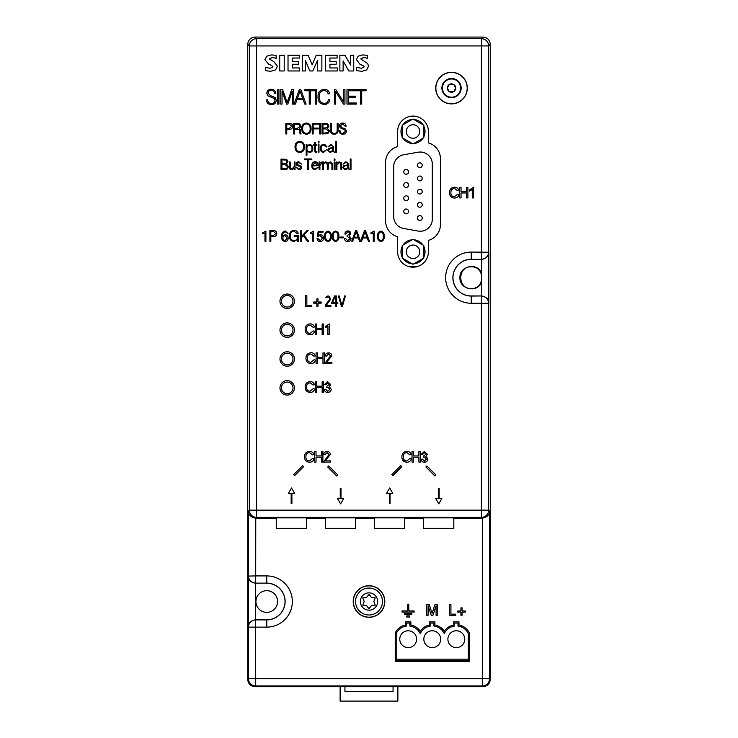 <?xml version="1.0" encoding="UTF-8"?>
<svg xmlns="http://www.w3.org/2000/svg" width="738" height="738" viewBox="0 0 738 738"><rect width="100%" height="100%" fill="white"/><g stroke="black" fill="none" stroke-linecap="round" stroke-linejoin="round"><path stroke-width="1.11" d="M423.501 528.353L453.815 528.353L453.815 517.55M374.415 517.55L374.415 528.353L404.728 528.353L404.728 517.421M325.329 517.421L325.329 528.353L355.642 528.353M276.252 517.55L276.252 528.353L306.565 528.353L306.565 517.421M281.427 388.059A5.775 5.775 0 0 0 287.386 393.64A5.775 5.775 0 0 0 292.968 387.671A5.775 5.775 0 0 0 287.008 382.099A5.775 5.775 0 0 0 281.427 388.059M279.979 388.105A7.214 7.214 0 0 0 287.442 395.079A7.214 7.214 0 0 0 294.407 387.625A7.214 7.214 0 0 0 286.953 380.651A7.214 7.214 0 0 0 279.979 388.105M281.427 359.185A5.775 5.775 0 0 0 287.386 364.766A5.775 5.775 0 0 0 292.968 358.806A5.775 5.775 0 0 0 287.008 353.225A5.775 5.775 0 0 0 281.427 359.185M279.979 359.24A7.214 7.214 0 0 0 287.442 366.205A7.214 7.214 0 0 0 294.407 358.751A7.214 7.214 0 0 0 286.953 351.777A7.214 7.214 0 0 0 279.979 359.24M281.427 330.32A5.775 5.775 0 0 0 287.386 335.891A5.775 5.775 0 0 0 292.968 329.932A5.775 5.775 0 0 0 287.008 324.351A5.775 5.775 0 0 0 281.427 330.32M279.979 330.366A7.214 7.214 0 0 0 287.442 337.34A7.214 7.214 0 0 0 294.407 329.886A7.214 7.214 0 0 0 286.953 322.912A7.214 7.214 0 0 0 279.979 330.366M281.427 301.445A5.775 5.775 0 0 1 287.008 295.477A5.775 5.775 0 0 1 292.968 301.058A5.775 5.775 0 0 1 287.386 307.026A5.775 5.775 0 0 1 281.427 301.445M294.407 301.012A7.214 7.214 0 0 0 286.953 294.038A7.214 7.214 0 0 0 279.979 301.491A7.214 7.214 0 0 0 287.442 308.466A7.214 7.214 0 0 0 294.407 301.012M451.748 97.195A9.114 9.114 0 0 1 442.413 88.2A9.114 9.114 0 0 1 451.527 78.975A9.114 9.114 0 0 1 460.632 87.97A9.114 9.114 0 0 1 451.748 97.195M453.197 84.224A4.207 4.207 0 0 1 454.036 84.704A4.815 4.815 0 0 0 455.706 87.601A4.207 4.207 0 0 1 455.706 88.56A4.815 4.815 0 0 0 454.036 91.466A4.207 4.207 0 0 1 453.197 91.946A4.815 4.815 0 0 0 449.848 91.946A4.207 4.207 0 0 1 449.018 91.466A4.815 4.815 0 0 0 447.339 88.56A4.207 4.207 0 0 1 447.339 87.601A4.815 4.815 0 0 0 449.018 84.704A4.207 4.207 0 0 1 449.848 84.224A4.815 4.815 0 0 0 453.197 84.224A4.207 4.207 0 0 0 449.848 84.224M451.767 97.702A9.622 9.622 0 0 0 461.149 87.84A9.622 9.622 0 0 0 451.287 78.459A9.622 9.622 0 0 0 441.905 88.32A9.622 9.622 0 0 0 451.767 97.702M355.522 601.516A13.478 13.478 0 0 1 369.12 588.048A13.478 13.478 0 0 1 382.469 601.756A13.478 13.478 0 0 1 368.88 614.994A13.478 13.478 0 0 1 355.522 601.516A13.478 13.478 0 0 0 368.88 614.994A13.478 13.478 0 0 0 382.478 601.516M447.892 638.951A8.422 8.422 0 0 0 456.075 647.613A8.422 8.422 0 0 0 464.728 639.431A8.422 8.422 0 0 0 456.554 630.778A8.422 8.422 0 0 0 447.892 638.951M423.833 638.951A8.422 8.422 0 0 0 432.016 647.613A8.422 8.422 0 0 0 440.669 639.431A8.422 8.422 0 0 0 432.496 630.778A8.422 8.422 0 0 0 423.833 638.951M399.775 638.951A8.422 8.422 0 0 0 407.957 647.613A8.422 8.422 0 0 0 416.61 639.431A8.422 8.422 0 0 0 408.437 630.778A8.422 8.422 0 0 0 399.775 638.951M407.053 254.942A6.734 6.734 0 0 0 416.167 257.737A6.734 6.734 0 0 0 418.953 248.623A6.734 6.734 0 0 0 409.848 245.837A6.734 6.734 0 0 0 407.053 254.942M402.182 257.027A12.029 12.029 0 0 1 402.182 246.538M403.049 245.034A12.029 12.029 0 0 1 412.136 239.785M413.88 239.785A12.029 12.029 0 0 1 422.957 245.034M423.833 246.538A12.029 12.029 0 0 1 423.833 257.027M402.182 136.733A12.029 12.029 0 0 1 402.182 126.244M403.049 124.731A12.029 12.029 0 0 1 412.136 119.491M413.88 119.491A12.029 12.029 0 0 1 422.957 124.731M423.833 126.244A12.029 12.029 0 0 1 423.833 136.733M407.053 134.648A6.734 6.734 0 0 0 416.167 137.434A6.734 6.734 0 0 0 418.953 128.329A6.734 6.734 0 0 0 409.848 125.534A6.734 6.734 0 0 0 407.053 134.648M420.079 167.664A2.408 2.408 0 0 1 417.44 165.506A2.408 2.408 0 0 1 419.599 162.877A2.408 2.408 0 0 1 422.228 165.026A2.408 2.408 0 0 1 420.079 167.664M420.079 215.616A2.408 2.408 0 0 0 417.44 217.765A2.408 2.408 0 0 0 419.599 220.404A2.408 2.408 0 0 0 422.228 218.245A2.408 2.408 0 0 0 420.079 215.616M406.417 174.251A2.408 2.408 0 0 1 403.778 172.102A2.408 2.408 0 0 1 405.928 169.463A2.408 2.408 0 0 1 408.566 171.622A2.408 2.408 0 0 1 406.417 174.251M406.417 209.02A2.408 2.408 0 0 0 403.778 211.169A2.408 2.408 0 0 0 405.928 213.808A2.408 2.408 0 0 0 408.566 211.649A2.408 2.408 0 0 0 406.417 209.02M406.417 195.838A2.408 2.408 0 0 0 403.778 197.987A2.408 2.408 0 0 0 405.928 200.625A2.408 2.408 0 0 0 408.566 198.467A2.408 2.408 0 0 0 406.417 195.838M406.417 187.434A2.408 2.408 0 0 1 403.778 185.284A2.408 2.408 0 0 1 405.928 182.646A2.408 2.408 0 0 1 408.566 184.804A2.408 2.408 0 0 1 406.417 187.434M420.079 202.424A2.408 2.408 0 0 0 417.44 204.583A2.408 2.408 0 0 0 419.599 207.212A2.408 2.408 0 0 0 422.228 205.063A2.408 2.408 0 0 0 420.079 202.424M420.079 180.847A2.408 2.408 0 0 1 417.44 178.688A2.408 2.408 0 0 1 419.599 176.059A2.408 2.408 0 0 1 422.228 178.209A2.408 2.408 0 0 1 420.079 180.847M420.079 194.029A2.408 2.408 0 0 1 417.44 191.88A2.408 2.408 0 0 1 419.599 189.242A2.408 2.408 0 0 1 422.228 191.4A2.408 2.408 0 0 1 420.079 194.029M471.25 288.503C457.292 289.167 457.283 266.178 471.25 266.842C485.198 266.169 485.253 289.148 471.25 288.503M266.75 590.686A10.83 10.83 -90 0 0 255.92 601.516A10.83 10.83 -90 0 0 266.75 612.346A10.83 10.83 -90 0 0 277.571 601.516A10.83 10.83 -90 0 0 266.75 590.686M353.207 601.276A15.802 15.802 0 0 0 368.76 617.309A15.802 15.802 0 0 0 384.793 601.756A15.802 15.802 0 0 0 369.24 585.723A15.802 15.802 0 0 0 353.207 601.276M384.655 601.756A15.664 15.664 0 0 1 368.76 617.171A15.664 15.664 0 0 1 353.345 601.276A15.664 15.664 0 0 1 369.24 585.861A15.664 15.664 0 0 1 384.655 601.756M435.724 87.84A15.802 15.802 0 0 0 451.287 103.883A15.802 15.802 0 0 0 467.32 88.32A15.802 15.802 0 0 0 451.767 72.287A15.802 15.802 0 0 0 435.724 87.84M467.182 88.32A15.664 15.664 0 0 1 451.287 103.744A15.664 15.664 0 0 1 435.863 87.84A15.664 15.664 0 0 1 451.767 72.425A15.664 15.664 0 0 1 467.182 88.32M483.039 37.075C487.394 37.537 489.801 39.944 490.263 44.298L490.263 679.467C489.801 683.822 487.394 686.229 483.039 686.691L254.961 686.691C250.606 686.229 248.199 683.822 247.737 679.467L247.737 44.298C248.199 39.944 250.606 37.537 254.961 37.075L483.039 37.075L481.407 38.708A7.214 7.214 45 0 1 488.63 45.931L490.263 44.298M254.961 37.075L256.593 38.708L256.593 45.931L249.37 45.931A7.214 7.214 -45 0 1 256.593 38.708L481.407 38.708L481.407 45.931L488.63 45.931L488.63 252.073A7.214 7.214 135 0 1 481.407 259.287L481.407 45.931L256.593 45.931L256.593 510.152L481.407 510.152L481.407 303.272L471.25 303.272A25.599 25.599 0 0 1 445.651 277.673A25.599 25.599 0 0 1 471.25 252.073L488.787 252.23C488.925 255.957 486.517 258.346 481.573 259.389L481.573 295.956L471.25 296.058A18.385 18.385 0 0 1 452.874 277.673A18.385 18.385 0 0 1 471.25 259.287L481.508 259.389L471.25 259.389A18.284 18.284 0 0 0 452.966 277.673A18.284 18.284 0 0 0 471.25 295.956L481.508 295.956M255.532 600.031L255.532 583.232C250.588 582.181 248.18 579.8 248.319 576.074L255.699 575.917L255.699 583.131L266.75 583.131L255.699 583.131A7.214 7.214 45 0 1 248.475 575.917L248.475 511.047L249.37 510.152A7.214 7.214 45 0 0 256.593 517.375L481.407 517.375L482.237 518.205L453.815 518.205M428.4 240.376A16.365 16.365 0 0 0 440.429 224.601L440.429 158.67A16.365 16.365 0 0 0 428.4 142.895L428.4 131.484A15.397 15.397 0 0 0 413.003 116.087A15.397 15.397 0 0 0 397.607 131.484L397.607 146.558A16.365 16.365 0 0 0 385.577 162.332L385.577 220.939A16.365 16.365 0 0 0 397.607 236.714L397.607 251.787A15.397 15.397 0 0 0 413.003 267.184A15.397 15.397 0 0 0 428.4 251.787L428.4 240.376M481.573 295.956C486.517 297.008 488.925 299.388 488.787 303.115L488.63 303.272A7.214 7.214 -135 0 0 481.407 296.058L481.407 303.272L488.63 303.272L488.63 510.152A7.214 7.214 135 0 1 481.407 517.375L481.407 510.152L488.63 510.152L489.525 511.047L489.525 678.729A7.214 7.214 135 0 1 482.301 685.953L482.301 678.729L255.699 678.729L255.597 619.8L266.75 619.8A18.284 18.284 0 0 0 285.034 601.516A18.284 18.284 0 0 0 266.75 583.232M423.492 518.205L404.728 518.205M374.415 518.205L355.651 518.205M325.329 518.205L306.565 518.205M276.252 518.205L255.763 518.205L256.593 517.375L256.593 510.152L249.37 510.152L249.37 45.931L247.737 44.298M374.415 517.882L453.815 517.882M423.492 517.882L404.728 517.882M276.252 517.882L355.651 517.882M325.329 517.882L306.565 517.882M489.525 511.047C489.663 514.773 487.255 517.154 482.301 518.205L482.237 518.205M483.039 686.691L482.301 685.953L255.699 685.953A7.214 7.214 -135 0 1 248.475 678.729L248.475 627.115L266.75 627.115A25.599 25.599 0 0 0 292.349 601.516A25.599 25.599 0 0 0 266.75 575.917L255.699 575.917L255.763 518.205M405.568 625.003A14.437 14.437 0 0 0 395.227 632.9L395.227 661.331L469.331 661.331L469.331 632.9A14.437 14.437 0 0 0 458.981 625.003L458.981 621.876L453.685 621.876L453.685 625.003A14.437 14.437 0 0 0 444.304 631.211A14.437 14.437 0 0 0 434.922 625.003L434.922 621.876L429.627 621.876L429.627 625.003A14.437 14.437 0 0 0 420.245 631.211A14.437 14.437 0 0 0 410.863 625.003L410.863 621.876L405.568 621.876L405.568 625.003M418.815 686.524L397.57 686.524L418.714 686.285M421.629 686.524L442.874 686.524L421.73 686.285M445.687 686.524L466.933 686.524L445.789 686.285M255.597 619.8L255.532 619.8C250.588 620.852 248.18 623.232 248.319 626.959L248.319 576.074M255.699 518.205C250.745 517.154 248.337 514.773 248.475 511.047M416.915 266.676L409.092 266.676M409.092 116.595L416.915 116.595M418.178 152.213L403.649 154.777A12.029 12.029 0 0 0 393.714 166.622L393.714 216.649A12.029 12.029 0 0 0 403.649 228.494L418.178 231.059A12.029 12.029 0 0 0 432.302 219.204L432.302 164.067A12.029 12.029 0 0 0 418.178 152.213M423.833 125.239L423.833 137.738L413.003 143.993L402.182 137.738L402.182 125.239L413.003 118.984L423.833 125.239M412.136 143.486A12.029 12.029 0 0 1 403.049 138.246M422.957 138.246A12.029 12.029 0 0 1 413.88 143.486M412.136 263.78A12.029 12.029 0 0 1 403.049 258.54M422.957 258.54A12.029 12.029 0 0 1 413.88 263.78M423.833 245.533L423.833 258.032L413.003 264.287L402.182 258.032L402.182 245.533L413.003 239.287L423.833 245.533M397.874 686.691L397.874 701.1L340.126 701.1L340.126 686.691M344.941 686.691L344.941 691.478L393.059 691.478L393.059 686.691M396.168 659.163L396.168 660.372L468.344 660.372L468.344 633.684A13.229 13.229 0 0 0 457.994 626.073L457.994 623.075L454.626 623.075L454.626 626.073A13.229 13.229 0 0 0 444.285 633.684A13.229 13.229 0 0 0 433.935 626.073L433.935 623.075L430.568 623.075L430.568 626.073A13.229 13.229 0 0 0 420.226 633.684A13.229 13.229 0 0 0 409.876 626.073L409.876 623.075L406.509 623.075L406.509 626.073A13.229 13.229 0 0 0 396.168 633.684L396.168 659.163L468.344 659.163M371.408 605.686L375.255 605.123L373.815 601.516L375.255 597.909L371.408 597.346L369 594.302L366.592 597.346L362.745 597.909L364.185 601.516L362.745 605.123L366.592 605.686L369 608.739L371.408 605.686M293.623 474.645L302.626 465.641L303.632 466.647L294.628 475.65L293.623 474.645M409.535 617.033L406.786 617.033L406.786 615.889L409.535 615.889L409.535 617.033M402.016 612.106L414.147 612.106L414.147 610.953L408.815 610.953L408.815 604.173L407.671 604.173L407.671 610.953L402.016 610.953L402.016 612.106M411.795 614.606L404.442 614.606L404.442 613.462L411.795 613.462L411.795 614.606M274.047 57.795L276.132 58.376L276.132 55.368L271.51 54.907L266.778 56.18L264.924 59.64L268.503 64.031L271.741 65.534L273.014 66.918L270.126 68.302L265.385 67.379L265.385 70.617L270.468 71.309L275.551 69.916L277.396 66.226L273.816 61.605L269.435 58.948L271.852 57.675L274.047 57.795M279.711 70.959L284.213 70.959L284.213 55.249L279.711 55.249L279.711 70.959M292.525 58.025L299.683 58.025L299.683 55.249L288.023 55.249L288.023 70.959L299.683 70.959L299.683 67.961L292.525 67.961L292.525 64.261L298.761 64.261L298.761 61.605L292.525 61.605L292.525 58.025M317.358 70.959L321.86 70.959L321.86 55.249L316.205 55.249L312.156 64.843L308.115 55.249L302.46 55.249L302.46 70.959L305.458 70.959L305.458 60.562L309.849 70.959L312.857 70.959L317.358 60.562L317.358 70.959M329.941 58.025L337.109 58.025L337.109 55.249L325.44 55.249L325.44 70.959L337.34 70.959L337.34 67.961L329.941 67.961L329.941 64.261L336.177 64.261L336.177 61.605L329.941 61.605L329.941 58.025M348.77 70.959L353.733 70.959L353.733 55.249L350.615 55.249L350.615 65.073L344.96 55.249L339.877 55.249L339.877 70.959L343.105 70.959L343.105 60.913L348.77 70.959M365.402 57.795L367.478 58.376L367.478 55.368L362.856 54.907L358.124 56.18L356.389 59.64L359.738 64.031L363.899 66.106L364.129 66.918L361.472 68.302L356.509 67.379L356.509 70.617L361.823 71.309L366.666 69.916L368.52 66.226L367.709 63.569L360.781 58.948L363.207 57.675L365.402 57.795M328.733 465.955L337.746 474.958L336.731 475.973L327.727 466.969L328.733 465.955M327.986 295.892L325.781 297.229L329.443 297.229L329.554 299.545L325.393 305.015L325.393 306.335L330.928 306.335L330.928 305.615L326.113 305.615L330.246 299.794L329.757 296.482L327.986 295.892M334.812 297.248L335.569 296.667L335.569 302.866L332.395 302.866L334.812 297.248M331.676 302.515L334.591 295.947L336.307 295.947L336.307 302.866L337.838 302.866L337.838 303.586L336.307 303.586L336.307 306.335L335.569 306.335L335.569 303.586L331.676 303.586L331.676 302.515M340.43 300.403L339.111 295.873L338.41 296.076L341.408 306.335L342.414 306.335L345.402 296.076L344.692 295.873L341.915 305.477L340.43 300.403M329.286 323.871L329.286 334.6L327.903 334.6L327.903 326.214L325.292 327.727L325.292 326.482L329.286 323.871M323.539 324.01L323.539 334.6L322.165 334.6L322.165 329.646L316.667 329.646L316.667 334.6L315.292 334.6L315.292 324.01L316.667 324.01L316.667 328.41L322.165 328.41L322.165 324.01L323.539 324.01M313.263 330.882L314.637 331.233C314.01 333.484 312.534 334.655 310.2 334.738C306.888 334.489 305.209 332.654 305.154 329.231C305.264 325.919 306.962 324.13 310.237 323.871C312.405 323.908 313.825 324.951 314.499 326.98L313.124 327.312L310.191 325.107C307.746 325.32 306.528 326.694 306.528 329.222C306.445 331.768 307.617 333.189 310.052 333.493L313.263 330.882M331.879 362.229L331.879 363.465L324.868 363.465L330.504 355.808L328.539 353.982L326.51 356.048L325.135 355.901C325.421 353.936 326.565 352.93 328.567 352.884C330.541 352.921 331.648 353.899 331.879 355.817L326.648 362.229L331.879 362.229M324.351 352.884L324.351 363.465L322.976 363.465L322.976 358.52L317.469 358.52L317.469 363.465L316.095 363.465L316.095 352.884L317.469 352.884L317.469 357.284L322.976 357.284L322.976 352.884L324.351 352.884M314.074 359.757L315.449 360.107C314.822 362.358 313.336 363.53 311.012 363.603C307.7 363.364 306.012 361.528 305.956 358.105C306.076 354.793 307.774 353.004 311.049 352.746C313.207 352.782 314.628 353.816 315.31 355.854L313.936 356.186L311.002 353.982C308.558 354.194 307.331 355.559 307.331 358.087C307.248 360.633 308.429 362.063 310.855 362.367L314.074 359.757M329.203 386.592L331.205 389.203C330.965 391.269 329.794 392.358 327.672 392.478C325.753 392.385 324.646 391.389 324.333 389.498L325.707 389.313L327.718 391.38L329.831 389.249L327.737 387.256L326.805 387.395L326.952 386.149L329.286 384.452L327.644 382.856L325.845 384.775L324.471 384.535L327.607 381.758L330.661 384.48L329.203 386.592M323.539 381.758L323.539 392.339L322.165 392.339L322.165 387.395L316.667 387.395L316.667 392.339L315.292 392.339L315.292 381.758L316.667 381.758L316.667 386.149L322.165 386.149L322.165 381.758L323.539 381.758M313.263 388.631L314.637 388.981C314.01 391.232 312.534 392.395 310.2 392.478C306.888 392.229 305.209 390.402 305.154 386.98C305.264 383.659 306.962 381.878 310.237 381.62C312.405 381.657 313.825 382.69 314.499 384.729L313.124 385.051L310.191 382.856C307.746 383.068 306.528 384.433 306.528 386.961C306.445 389.507 307.617 390.937 310.052 391.241L313.263 388.631M425.918 456.361L427.929 458.981C427.689 461.047 426.509 462.136 424.396 462.246C422.477 462.154 421.361 461.158 421.057 459.267L422.431 459.091L424.442 461.149L426.555 459.018L424.451 457.025L423.529 457.163L423.677 455.927L426.001 454.23L424.368 452.625L422.56 454.553L421.186 454.313L424.322 451.527L427.376 454.257L425.918 456.361M420.263 451.527L420.263 462.117L418.889 462.117L418.889 457.163L413.391 457.163L413.391 462.117L412.016 462.117L412.016 451.527L413.391 451.527L413.391 455.927L418.889 455.927L418.889 451.527L420.263 451.527M409.987 458.399L411.361 458.75C410.734 461.001 409.249 462.173 406.924 462.246C403.612 462.006 401.924 460.171 401.878 456.748C401.989 453.436 403.686 451.647 406.961 451.388C409.12 451.425 410.54 452.459 411.223 454.497L409.848 454.829L406.915 452.625C404.47 452.837 403.243 454.202 403.252 456.73C403.169 459.285 404.341 460.706 406.767 461.01L409.987 458.399M330.43 460.872L330.43 462.117L323.419 462.117L329.056 454.451L327.091 452.625L325.071 454.691L323.696 454.543C323.973 452.579 325.117 451.573 327.128 451.527C329.102 451.564 330.2 452.542 330.43 454.46L325.209 460.872L330.43 460.872M322.903 451.527L322.903 462.117L321.528 462.117L321.528 457.163L316.03 457.163L316.03 462.117L314.656 462.117L314.656 451.527L316.03 451.527L316.03 455.927L321.528 455.927L321.528 451.527L322.903 451.527M312.626 458.399L314.001 458.75C313.373 461.001 311.897 462.173 309.563 462.246C306.252 462.006 304.573 460.171 304.517 456.748C304.628 453.436 306.325 451.647 309.6 451.388C311.768 451.425 313.189 452.459 313.862 454.497L312.488 454.829L309.554 452.625C307.109 452.837 305.892 454.202 305.892 456.73C305.809 459.285 306.98 460.706 309.416 461.01L312.626 458.399M473.639 187.212L473.639 197.941L472.265 197.941L472.265 189.555L469.654 191.068L469.654 189.823L473.639 187.212M467.901 187.351L467.901 197.941L466.527 197.941L466.527 192.987L461.029 192.987L461.029 197.941L459.654 197.941L459.654 187.351L461.029 187.351L461.029 191.751L466.527 191.751L466.527 187.351L467.901 187.351M457.625 194.223L458.999 194.574C458.372 196.825 456.896 197.996 454.562 198.079C451.25 197.83 449.562 195.994 449.516 192.572C449.626 189.26 451.324 187.47 454.599 187.212C456.757 187.249 458.178 188.291 458.861 190.321L457.486 190.653L454.553 188.448C452.108 188.66 450.881 190.035 450.89 192.563C450.807 195.109 451.979 196.529 454.405 196.834L457.625 194.223M380.882 231.077C378.428 231.732 377.349 233.476 377.644 236.289C377.349 239.103 378.428 240.846 380.882 241.52C383.336 240.856 384.424 239.121 384.138 236.308C384.424 233.485 383.345 231.741 380.882 231.077M383.206 236.289C383.52 238.549 382.745 240.025 380.882 240.717C379.028 240.016 378.262 238.54 378.566 236.289C378.262 234.038 379.028 232.562 380.882 231.87C382.745 232.553 383.52 234.029 383.206 236.289M370.946 233.632L373.262 233.042L373.262 241.243L374.184 241.243L374.184 231.077L370.799 232.977L370.946 233.632M364.443 230.662L360.605 241.243L361.574 241.243L362.727 237.977L367.284 237.977L368.428 241.243L369.397 241.243L365.559 230.662L364.443 230.662M366.961 237.184L363.041 237.184L364.996 231.658L366.961 237.184M355.587 230.662L351.74 241.243L352.718 241.243L353.871 237.977L358.428 237.977L359.563 241.243L360.541 241.243L356.703 230.662L355.587 230.662M358.105 237.184L354.175 237.184L356.14 231.658L358.105 237.184M345.439 238.273L344.489 238.3C344.581 240.385 345.679 241.464 347.773 241.52C349.821 241.483 350.91 240.459 351.03 238.439L349.323 235.856L350.734 233.605C350.615 231.861 349.683 230.976 347.912 230.948C346.002 231.077 345.006 232.129 344.923 234.075L345.707 234.075L347.838 231.732L349.268 232.258L349.803 233.66L347.054 235.68L347.054 236.363L350.08 238.402L347.709 240.717L345.439 238.273M339.997 237.055L339.997 237.839L343.364 237.839L343.364 237.055L339.997 237.055M335.596 231.077C333.142 231.732 332.063 233.476 332.358 236.289C332.063 239.103 333.142 240.846 335.596 241.52C338.05 240.856 339.139 239.121 338.843 236.308C339.139 233.485 338.059 231.741 335.596 231.077M337.921 236.289C338.235 238.549 337.46 240.025 335.596 240.717C333.742 240.016 332.967 238.54 333.281 236.289C332.976 234.038 333.742 232.562 335.596 231.87C337.46 232.553 338.235 234.029 337.921 236.289M327.958 231.077C325.504 231.732 324.425 233.476 324.72 236.289C324.425 239.103 325.504 240.846 327.958 241.52C330.412 240.856 331.5 239.121 331.205 236.308C331.5 233.485 330.421 231.741 327.958 231.077M330.283 236.289C330.596 238.549 329.821 240.025 327.958 240.717C326.104 240.016 325.329 238.54 325.642 236.289C325.338 234.038 326.104 232.562 327.958 231.87C329.821 232.553 330.596 234.029 330.283 236.289M318.023 238.586L317.072 238.586C317.275 240.487 318.336 241.464 320.255 241.52C322.34 241.381 323.401 240.247 323.438 238.116C323.429 236.031 322.405 234.905 320.366 234.739L318.355 235.404L318.834 232.138L323.004 232.138L323.004 231.354L318.161 231.354L317.414 236.538L320.218 235.533L322.515 238.153L320.283 240.717L318.023 238.586M310.384 233.632L312.7 233.042L312.7 241.243L313.622 241.243L313.622 231.077L310.237 232.977L310.384 233.632M300.717 230.662L300.717 241.243L301.648 241.243L301.648 237.498L303.346 235.69L307.442 241.243L308.604 241.243L303.973 235.044L308.124 230.662L306.916 230.662L301.648 236.225L301.648 230.662L300.717 230.662M294.019 241.52L297.608 239.38L297.709 241.243L298.484 241.243L298.484 235.828L294.194 235.828L294.194 236.621L297.469 236.658C297.506 239.158 296.316 240.505 293.909 240.717C291.372 240.265 290.182 238.66 290.338 235.911C290.191 233.125 291.418 231.547 294.019 231.188L297.276 233.706L298.235 233.706C297.755 231.483 296.344 230.376 294.028 230.385C290.864 230.754 289.324 232.599 289.416 235.92C289.314 239.269 290.846 241.132 294.019 241.52M285.126 234.739L282.571 236.308C282.331 233.928 283.217 232.405 285.219 231.732L288.023 233.568L285.274 230.948C282.525 231.658 281.316 233.586 281.639 236.723C281.427 239.453 282.571 241.049 285.053 241.52C287.1 241.363 288.124 240.247 288.134 238.162C288.143 236.068 287.147 234.933 285.126 234.739M284.988 240.717L283.383 239.988L282.774 238.06L283.429 236.234L285.016 235.533L287.211 238.199L284.988 240.717M269.896 230.662L269.896 241.243L270.818 241.243L270.818 236.621L272.986 236.621C275.265 236.76 276.538 235.754 276.796 233.614C276.649 231.594 275.542 230.607 273.447 230.662L269.896 230.662M275.864 233.605L273.023 235.828L270.818 235.828L270.818 231.464L273.42 231.464L275.864 233.605M262.654 233.632L264.97 233.042L264.97 241.243L265.892 241.243L265.892 231.077L262.507 232.977L262.654 233.632M360.448 90.765L360.448 104.104L361.712 104.104L361.712 90.765L366.057 90.765L366.057 89.667L356.113 89.667L356.113 90.765L360.448 90.765M346.98 89.667L346.98 104.104L356.306 104.104L356.306 103.016L348.235 103.016L348.235 97.241L355.402 97.241L355.402 96.161L348.235 96.161L348.235 90.765L356.076 90.765L356.076 89.667L346.98 89.667M334.425 89.667L334.425 104.104L335.689 104.104L335.689 91.669L343.521 104.104L344.941 104.104L344.941 89.667L343.687 89.667L343.687 102.093L335.836 89.667L334.425 89.667M329.692 99.409L328.392 99.409C328.115 101.955 326.703 103.283 324.148 103.385C320.679 102.785 319.056 100.599 319.296 96.826C319.056 93.117 320.652 90.968 324.074 90.396L326.971 91.3L328.207 93.846L329.471 93.846C329.019 90.82 327.229 89.307 324.102 89.298C319.895 89.861 317.866 92.37 318.032 96.844C317.847 101.346 319.877 103.892 324.111 104.473C327.451 104.399 329.305 102.702 329.692 99.409M315.477 89.667L315.477 104.104L316.74 104.104L316.74 89.667L315.477 89.667M309.222 90.765L309.222 104.104L310.486 104.104L310.486 90.765L314.822 90.765L314.822 89.667L304.886 89.667L304.886 90.765L309.222 90.765M299.324 89.667L294.084 104.104L295.403 104.104L296.98 99.648L303.189 99.648L304.748 104.104L306.076 104.104L300.836 89.667L299.324 89.667M302.755 98.569L297.396 98.569L300.071 91.042L302.755 98.569M280.791 89.667L280.791 104.104L282.054 104.104L282.054 91.475L286.612 104.104L287.802 104.104L292.266 91.475L292.266 104.104L293.53 104.104L293.53 89.667L291.731 89.667L287.202 102.416L282.599 89.667L280.791 89.667M277.682 89.667L277.682 104.104L278.946 104.104L278.946 89.667L277.682 89.667M267.691 99.814L266.4 99.907C266.63 102.988 268.328 104.51 271.51 104.473C274.425 104.501 276.003 103.099 276.243 100.285L275.209 97.536L270.357 95.608L268.06 93.126C268.226 91.263 269.269 90.359 271.206 90.396C273.318 90.423 274.444 91.484 274.573 93.578L275.837 93.578C275.625 90.774 274.102 89.344 271.261 89.298C268.549 89.28 267.064 90.58 266.805 93.182L267.728 95.765L274.204 98.495L274.942 100.516C274.73 102.481 273.586 103.44 271.529 103.385C269.112 103.375 267.829 102.185 267.691 99.814M350.218 158.965L350.218 169.546L351.002 169.546L351.002 158.965L350.218 158.965M345.144 169.805L347.875 168.55L349.471 169.611L348.64 168.301L348.64 164.039L345.947 161.687L343.022 164.214L345.984 162.48L347.441 162.867L347.589 164.86L343.871 165.635L342.69 167.563L345.144 169.805M345.172 165.829L347.838 165.469L347.128 168.255L345.19 168.882L343.945 168.476L343.484 167.443L345.172 165.829M336.122 162.019L336.122 169.546L336.906 169.546L336.906 165.137L339.166 162.637L340.661 163.172L341.002 169.546L341.795 169.546L341.519 162.877L339.314 161.825L336.879 163.135L336.879 161.963L336.122 162.019M334.157 158.965L334.157 160.303L334.951 160.303L334.951 158.965L334.157 158.965M334.157 161.963L334.157 169.546L334.951 169.546L334.951 161.963L334.157 161.963M322.7 162.019L322.7 169.546L323.484 169.546L323.484 164.925L324.12 163.255L325.716 162.637L327.312 164.482L327.312 169.546L328.106 169.546L328.714 163.246L330.329 162.637L331.925 164.399L331.925 169.546L332.718 169.546L332.718 164.288L330.329 161.825L327.949 163.347L325.845 161.825L323.502 163.181L323.502 161.963L322.7 162.019M319.111 162.019L319.111 169.546L319.895 169.546L319.895 165.395L322.238 162.775L322.238 161.825L319.877 163.255L319.877 161.963L319.111 162.019M312.644 165.921L318.216 165.58C318.309 163.264 317.266 161.973 315.089 161.687C312.82 162 311.75 163.366 311.86 165.782C311.759 168.163 312.829 169.509 315.061 169.823L318.124 167.194L315.071 169.02C313.373 168.762 312.571 167.729 312.644 165.921M315.08 162.48L317.423 165.22L312.644 165.22L315.08 162.48M307.728 159.759L307.728 169.546L308.65 169.546L308.65 159.759L311.833 159.759L311.833 158.965L304.545 158.965L304.545 159.759L307.728 159.759M296.861 167.212L296.049 167.212L298.872 169.823L300.901 169.177L301.639 167.6L301.113 166.188L297.165 164.454L296.999 163.799L298.696 162.48L301.473 164.113L298.715 161.687L296.907 162.295L296.206 163.919L296.888 165.34L300.329 166.603L300.818 167.572L298.835 169.02L297.423 168.504L296.861 167.212M295.034 169.602L295.034 161.963L294.25 161.963L294.25 166.474L291.953 169.02L290.551 168.485L290.154 161.963L289.361 161.963L289.361 167.111C289.342 168.817 290.163 169.722 291.833 169.823L294.277 168.356L294.277 169.546L295.034 169.602M281.021 159.076L281.021 169.546L286.861 169.306L288.484 166.696L286.436 163.956L287.921 161.668L286.685 159.39L281.021 159.076M286.87 168.319L281.953 168.744L281.953 164.509L284.84 164.509L287.534 166.687L286.87 168.319M281.953 163.725L281.953 159.759L286.326 160.155L286.999 161.751L286.307 163.329L281.953 163.725M285.837 123.357L285.837 133.938L286.759 133.938L286.759 129.316L288.927 129.316C291.206 129.454 292.469 128.449 292.728 126.309C292.589 124.288 291.482 123.301 289.388 123.357L285.837 123.357M291.805 126.299L288.964 128.523L286.759 128.523L286.759 124.15L289.361 124.15L291.805 126.299M293.65 123.357L293.65 133.938L294.573 133.938L294.573 129.178L299.259 129.62L300.043 133.938L301.039 133.938L300.32 129.62L299.342 128.772L300.947 126.161L299.702 123.781L293.65 123.357M297.313 128.384L294.573 128.384L294.573 124.15L299.259 124.537L300.025 126.189L297.313 128.384M306.39 123.08C303.207 123.44 301.648 125.294 301.731 128.643C301.648 131.991 303.207 133.846 306.39 134.215C309.582 133.846 311.141 131.991 311.067 128.643C311.141 125.294 309.582 123.44 306.39 123.08M310.144 128.643C310.255 131.447 309.01 133.034 306.39 133.412C303.779 133.024 302.534 131.438 302.654 128.643C302.543 125.857 303.788 124.27 306.39 123.883C309.01 124.261 310.255 125.847 310.144 128.643M312.257 123.357L312.257 133.938L313.18 133.938L313.18 128.901L318.189 128.901L318.189 128.117L313.18 128.117L313.18 124.15L318.705 124.15L318.705 123.357L312.257 123.357M319.665 123.357L319.665 133.938L320.587 133.938L320.587 123.357L319.665 123.357M322.045 123.467L322.045 133.938L327.884 133.698L329.508 131.087L327.46 128.347L328.945 126.06L327.709 123.781L322.045 123.467M327.893 132.711L322.967 133.135L322.967 128.901L325.864 128.901L328.558 131.087L327.893 132.711M322.967 128.117L322.967 124.15L327.349 124.547L328.013 126.143L327.331 127.72L322.967 128.117M331.325 123.357L330.403 123.357L330.403 130.137C330.403 132.748 331.685 134.104 334.249 134.215C336.814 134.104 338.105 132.748 338.115 130.137L338.115 123.357L337.183 123.357L337.183 130.054C337.275 132.167 336.297 133.283 334.249 133.412C332.211 133.283 331.233 132.157 331.325 130.054L331.325 123.357M340.089 130.792L339.139 130.857C339.305 133.117 340.55 134.233 342.884 134.215C345.024 134.224 346.177 133.2 346.353 131.133L345.596 129.122L342.045 127.711L340.356 125.894L342.663 123.883L345.135 126.226L346.057 126.226C345.91 124.159 344.784 123.117 342.7 123.08C340.716 123.071 339.618 124.021 339.434 125.93L340.107 127.822L344.867 129.823L345.402 131.309L342.902 133.412C341.122 133.403 340.19 132.536 340.089 130.792M335.781 141.641L335.781 152.222L336.574 152.222L336.574 141.641L335.781 141.641M330.107 152.48L332.847 151.225L334.443 152.296L333.604 150.976L333.604 146.724L330.91 144.362L327.986 146.89L330.947 145.155L332.404 145.543L332.552 147.535L328.834 148.31L327.663 150.238L330.107 152.48M330.135 148.513L332.801 148.144L332.091 150.93L330.154 151.558L328.908 151.152L328.447 150.118L330.135 148.513M326.731 149.528L323.668 151.558C321.897 151.308 321.058 150.238 321.141 148.338C321.058 146.484 321.888 145.414 323.622 145.155L326.565 146.982L325.707 145.082L323.641 144.362C321.362 144.657 320.264 146.004 320.347 148.412C320.283 150.773 321.371 152.093 323.622 152.36L326.731 149.528M318.198 141.641L318.198 142.978L318.991 142.978L318.991 141.641L318.198 141.641M318.198 144.639L318.198 152.222L318.991 152.222L318.991 144.639L318.198 144.639M315.477 144.639L315.477 142.462L314.692 142.462L314.692 144.639L313.687 144.639L313.687 145.294L314.692 145.294L314.692 150.82L314.923 151.963L315.818 152.36L316.842 152.203L316.842 151.548L315.587 151.493L315.477 145.294L316.842 145.294L316.842 144.639L315.477 144.639M306.159 144.694L306.159 155.201L306.953 155.201L306.953 150.958L309.49 152.498C311.759 152.222 312.857 150.893 312.783 148.495C312.866 146.115 311.777 144.786 309.526 144.5L306.953 145.958L306.953 144.639L306.159 144.694M311.999 148.513C312.082 150.404 311.233 151.465 309.443 151.696C307.681 151.447 306.842 150.386 306.925 148.504C306.833 146.613 307.672 145.552 309.443 145.312C311.224 145.552 312.082 146.613 311.999 148.513M299.72 141.364C296.528 141.733 294.969 143.587 295.052 146.927C294.969 150.275 296.528 152.129 299.72 152.498C302.903 152.129 304.462 150.275 304.388 146.936C304.462 143.587 302.903 141.733 299.72 141.364M303.466 146.936C303.576 149.731 302.331 151.318 299.711 151.696C297.1 151.308 295.855 149.722 295.975 146.927C295.864 144.141 297.11 142.554 299.711 142.166C302.331 142.545 303.576 144.131 303.466 146.936M426.896 465.955L435.909 474.958L434.894 475.973L425.891 466.969L426.896 465.955M391.786 474.645L400.789 465.641L401.795 466.647L392.791 475.65L391.786 474.645M390.079 496.785L390.079 503.454L389.313 503.454L389.313 496.785L390.079 496.785M392.773 493.307L390.079 493.307L390.079 496.019L389.313 496.019L389.313 493.307L386.62 493.307L389.692 487.975L392.773 493.307M291.916 496.785L291.916 503.454L291.15 503.454L291.15 496.785L291.916 496.785M294.61 493.307L291.916 493.307L291.916 496.019L291.15 496.019L291.15 493.307L288.457 493.307L291.528 487.975L294.61 493.307M340.615 503.87L337.543 498.537L340.236 498.537L340.236 497.209L341.002 497.209L341.002 498.537L343.696 498.537L340.615 503.87M341.002 496.434L340.236 496.434L340.236 488.399L341.002 488.399L341.002 496.434M438.778 503.87L435.706 498.537L438.4 498.537L438.4 497.209L439.165 497.209L439.165 498.537L441.859 498.537L438.778 503.87M439.165 496.434L438.4 496.434L438.4 488.399L439.165 488.399L439.165 496.434M462.08 615.28L462.08 612.134L465.235 612.134L465.235 610.99L462.08 610.99L462.08 607.844L460.936 607.844L460.936 610.99L457.791 610.99L457.791 612.134L460.936 612.134L460.936 615.28L462.08 615.28M455.789 615.308L455.789 614.164L450.927 614.164L450.927 604.726L449.497 604.726L449.497 615.308L455.789 615.308M428.086 605.815L431.232 615.252L432.948 615.252L436.093 605.815L436.093 615.252L437.523 615.252L437.523 604.662L434.95 604.662L432.09 613.25L429.23 604.662L426.656 604.662L426.656 615.252L428.086 615.252L428.086 605.815M317.995 306.307L317.995 303.161L321.141 303.161L321.141 302.017L317.995 302.017L317.995 298.872L316.851 298.872L316.851 302.017L313.705 302.017L313.705 303.161L316.851 303.161L316.851 306.307L317.995 306.307M311.704 306.335L311.704 305.191L306.842 305.191L306.842 295.754L305.412 295.754L305.412 306.335L311.704 306.335M449.848 91.946A4.207 4.207 0 0 0 453.197 91.946M454.036 84.704A4.207 4.207 0 0 1 455.706 87.601M455.706 88.56A4.207 4.207 0 0 1 454.036 91.466M360.338 601.516A8.662 8.662 0 0 1 369 592.854A8.662 8.662 0 0 1 377.662 601.516A8.662 8.662 0 0 1 369 610.178A8.662 8.662 0 0 1 360.338 601.516M481.573 273.042C477.375 262.036 459.257 265.92 459.949 277.673C459.257 289.425 477.375 293.309 481.573 282.303M471.25 303.272L471.25 295.956M471.25 252.073L471.25 259.389M488.787 252.23L488.787 303.115M482.301 518.205L482.301 678.729L489.525 678.729L490.263 679.467M254.961 686.691L255.699 685.953L255.699 678.729L248.475 678.729L247.737 679.467M266.75 575.917L266.75 583.131A18.385 18.385 0 0 1 285.126 601.516A18.385 18.385 0 0 1 266.75 619.902L255.699 619.902A7.214 7.214 -45 0 0 248.475 627.115L248.319 626.959M255.532 619.8L255.532 603.001M266.75 627.115L266.75 619.8M449.018 84.704A4.207 4.207 0 0 0 447.339 87.601M447.339 88.56A4.207 4.207 0 0 0 449.018 91.466M423.492 528.353L423.492 517.421M355.651 528.353L355.651 517.55"/></g></svg>
